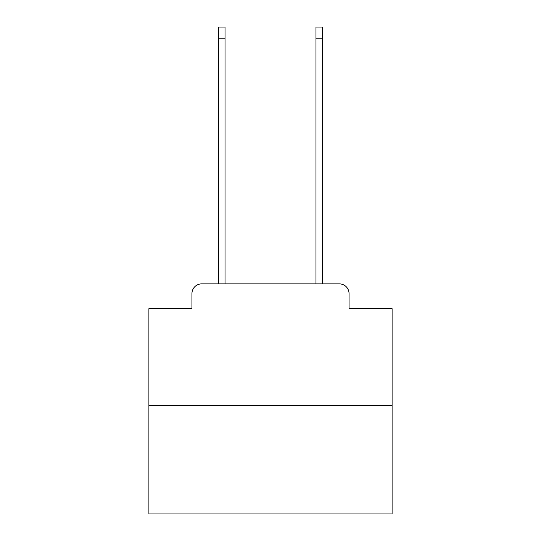 <?xml version="1.0" encoding="UTF-8"?>
<svg xmlns="http://www.w3.org/2000/svg" width="541" height="541" viewBox="0 0 541 541"><rect width="100%" height="100%" fill="white"/><g stroke="black" fill="none" stroke-linecap="round" stroke-linejoin="round"><path stroke-width="0.81" d="M191.947 293.607L191.947 308.681L191.947 293.607A9.731 9.731 0 0 1 201.671 283.876L218.699 283.876L218.699 27.05L225.022 27.05L225.022 283.876L232.562 283.876M392.103 405.48L148.897 405.48L148.897 513.95L392.103 513.95L392.103 308.681L349.053 308.681L349.053 293.607A9.731 9.731 0 0 0 339.329 283.876L201.671 283.876M148.897 405.48L148.897 308.681L191.947 308.681M308.438 283.876L315.978 283.876L315.978 27.05L322.301 27.05L322.301 283.876L339.329 283.876M349.053 308.681L349.053 293.607M218.699 38.235L225.022 38.235M322.301 38.235L315.978 38.235"/></g></svg>
